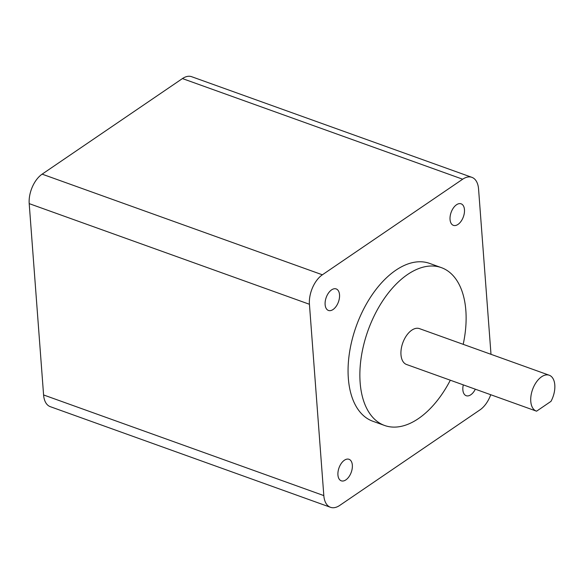 <?xml version="1.0" encoding="UTF-8"?>
<svg xmlns="http://www.w3.org/2000/svg" width="584" height="584" viewBox="0 0 584 584"><rect width="100%" height="100%" fill="white"/><g stroke="black" fill="none" stroke-linecap="round" stroke-linejoin="round"><path stroke-width="0.88" d="M530.776 401.354A19.06 10.855 109.8 0 0 536.346 411.107A19.06 10.855 109.8 0 0 536.565 411.187L550.982 401.361A19.06 10.855 109.8 0 0 554.8 384.987A19.06 10.855 109.8 0 0 549.23 375.227A19.06 10.855 109.8 0 0 536.426 382.024A19.06 10.855 109.8 0 0 530.776 401.354M549.23 375.227L419.436 328.617A19.06 10.855 109.8 0 0 406.632 335.413A19.06 10.855 109.8 0 0 400.982 354.743A19.06 10.855 109.8 0 0 406.552 364.496L536.346 411.107M463.2 344.334A83.87 47.749 109.8 0 0 465.849 310.549A83.87 47.749 109.8 0 0 441.343 267.625A83.87 47.749 109.8 0 0 384.995 297.504A83.87 47.749 109.8 0 0 360.138 382.564A83.87 47.749 109.8 0 0 384.644 425.495A83.87 47.749 109.8 0 0 450.315 380.213M441.343 267.625L429.547 263.384A83.87 47.749 109.8 0 0 373.191 293.27A83.87 47.749 109.8 0 0 348.341 378.33A83.87 47.749 109.8 0 0 372.847 421.254L384.644 425.495M464.462 209.678A11.439 6.512 109.8 0 0 461.119 203.823A11.439 6.512 109.8 0 0 453.432 207.897A11.439 6.512 109.8 0 0 450.045 219.496A11.439 6.512 109.8 0 0 453.388 225.351A11.439 6.512 109.8 0 0 461.075 221.278A11.439 6.512 109.8 0 0 464.462 209.678M339.53 294.781A11.439 6.512 109.8 0 0 336.194 288.927A11.439 6.512 109.8 0 0 328.507 293.007A11.439 6.512 109.8 0 0 325.12 304.607A11.439 6.512 109.8 0 0 328.464 310.454A11.439 6.512 109.8 0 0 336.143 306.381A11.439 6.512 109.8 0 0 339.53 294.781M463.302 384.878A11.439 6.512 109.8 0 0 462.856 389.856A11.439 6.512 109.8 0 0 466.2 395.711A11.439 6.512 109.8 0 0 475.325 389.192M352.342 465.141A11.439 6.512 109.8 0 0 348.998 459.287A11.439 6.512 109.8 0 0 341.319 463.368A11.439 6.512 109.8 0 0 337.932 474.96A11.439 6.512 109.8 0 0 341.268 480.814A11.439 6.512 109.8 0 0 348.955 476.741A11.439 6.512 109.8 0 0 352.342 465.141M490.998 354.313L478.566 189.048A22.871 13.023 109.8 0 0 471.887 177.339A22.871 13.023 109.8 0 0 462.674 179.208L322.375 274.794A22.871 13.023 109.8 0 0 309.432 304.271L323.821 495.597A22.871 13.023 109.8 0 0 330.507 507.299A22.871 13.023 109.8 0 0 339.713 505.43L480.019 409.851A22.871 13.023 109.8 0 0 490.743 394.733M309.432 304.271L29.2 203.626L43.588 394.952L323.821 495.597M462.674 179.208L182.442 78.57L42.136 174.149L322.375 274.794M330.507 507.299L50.268 406.661A22.871 13.023 -70.2 0 1 43.588 394.952M29.2 203.626A22.871 13.023 -70.2 0 1 42.136 174.149M182.442 78.57A22.871 13.023 -70.2 0 1 191.647 76.701L471.887 177.339"/></g></svg>
